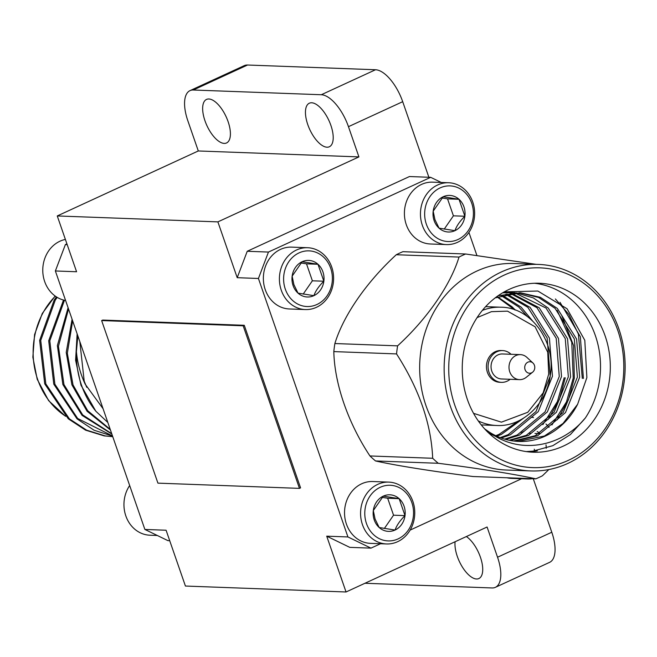 <?xml version="1.0" encoding="UTF-8"?>
<svg xmlns="http://www.w3.org/2000/svg" width="657" height="657" viewBox="0 0 657 657"><rect width="100%" height="100%" fill="white"/><g stroke="black" fill="none" stroke-linecap="round" stroke-linejoin="round"><path stroke-width="0.99" d="M57.192 297.375L55.27 300.126L40.734 340.449L45.826 383.893L69.371 418.838L86.65 430.187L105.276 435.928L112.7 436.675M56.42 296.898L54.17 300.085L39.634 340.408L44.725 383.852L68.271 418.796L85.55 430.146L104.176 435.887L112.749 436.683M77.132 333.822L75.604 360.25L80.992 385.199L95.84 411.225A84.539 74.027 -87.9 0 1 81.509 385.216A84.539 74.027 -87.9 0 1 76.401 351.585L77.855 335.891M72.64 320.838L67.334 353.294L73.026 384.903L87.668 410.674L110.212 429.358M72.089 319.261L66.226 352.407L71.925 384.862L87.069 411.241L110.442 430.015M68.542 309.004L58.424 346.346L63.959 384.567L82.7 414.928L111.715 433.677M68.098 307.722L57.373 345.549L62.858 384.526L82.084 415.388L111.838 434.047M64.468 300.265L49.801 340.786L54.892 384.23L77.657 418.484L112.495 435.944M63.499 300.035L48.7 340.745L53.792 384.189L77.05 418.879L94.107 430.245L112.552 436.108M103.059 408.695L85.205 384.197C80.376 373.89 77.444 363.017 76.401 351.585M95.84 411.225L107.822 422.443M65.396 239.435A30.936 27.093 92.1 0 0 44.66 281.516A30.936 27.093 92.1 0 0 65.593 300.487M129.667 485.523A30.936 27.093 92.1 0 0 125.832 515.909A30.936 27.093 92.1 0 0 149.903 535.209L157.319 535.488M506.99 477.779A30.936 27.093 92.1 0 0 511.532 478.386L527.563 478.978A30.936 27.093 -87.9 0 1 523.029 478.37M532.137 478.707A30.936 27.093 -87.9 0 1 527.563 478.978M388.813 482.115L372.774 481.524A30.936 27.093 92.1 0 0 346.42 524.064A30.936 27.093 92.1 0 0 370.491 543.364L386.53 543.955A30.936 27.093 -87.9 0 1 362.459 524.656A30.936 27.093 -87.9 0 1 388.813 482.115A30.936 27.093 -87.9 0 1 412.883 501.422A30.936 27.093 -87.9 0 1 386.53 543.955M366.475 523.547A27.849 24.383 92.1 0 0 398.101 538.896A27.849 24.383 92.1 0 0 411.857 502.638A27.849 24.383 92.1 0 0 380.231 487.289A27.849 24.383 92.1 0 0 366.475 523.547M374.252 519.966A18.306 16.031 92.1 0 0 379.188 527.522A18.306 16.031 92.1 0 0 395.038 530.051A18.306 16.031 92.1 0 0 405.016 515.622A18.306 16.031 92.1 0 0 399.144 498.663A18.306 16.031 92.1 0 0 383.294 496.134A18.306 16.031 92.1 0 0 373.307 510.563A18.306 16.031 92.1 0 0 374.252 519.966M375.065 518.997L379.188 527.522L395.038 530.051C396.795 525.222 400.121 520.418 405.016 515.622L399.144 498.663L383.294 496.134L373.307 510.563L375.065 518.997M448.682 182.745L432.643 182.153A30.936 27.093 92.1 0 0 406.289 224.686A30.936 27.093 92.1 0 0 430.36 243.985L446.399 244.585A30.936 27.093 -87.9 0 1 422.328 225.277A30.936 27.093 -87.9 0 1 448.682 182.745A30.936 27.093 -87.9 0 1 472.753 202.044A30.936 27.093 -87.9 0 1 446.399 244.585M426.344 224.168A27.849 24.383 92.1 0 0 457.97 239.518A27.849 24.383 92.1 0 0 471.726 203.259A27.849 24.383 92.1 0 0 440.1 187.91A27.849 24.383 92.1 0 0 426.344 224.168M434.121 220.588A18.306 16.031 92.1 0 0 439.057 228.151A18.306 16.031 92.1 0 0 454.907 230.681A18.306 16.031 92.1 0 0 464.885 216.243A18.306 16.031 92.1 0 0 459.013 199.285A18.306 16.031 92.1 0 0 443.163 196.755A18.306 16.031 92.1 0 0 433.185 211.184A18.306 16.031 92.1 0 0 434.121 220.588M434.934 219.627L439.057 228.151L454.907 230.681C456.664 225.852 459.99 221.039 464.885 216.243L459.013 199.285L443.163 196.755L433.185 211.184L434.934 219.627M307.648 247.722L291.609 247.131A30.936 27.093 92.1 0 0 265.247 289.663A30.936 27.093 92.1 0 0 289.326 308.962L305.365 309.562A30.936 27.093 -87.9 0 1 281.286 290.254A30.936 27.093 -87.9 0 1 307.648 247.722A30.936 27.093 -87.9 0 1 331.719 267.021A30.936 27.093 -87.9 0 1 305.365 309.562M285.302 289.146A27.849 24.383 92.1 0 0 316.929 304.503A27.849 24.383 92.1 0 0 330.693 268.237A27.849 24.383 92.1 0 0 299.058 252.888A27.849 24.383 92.1 0 0 285.302 289.146M293.079 285.565A18.306 16.031 92.1 0 0 298.015 293.129A18.306 16.031 92.1 0 0 313.874 295.658A18.306 16.031 92.1 0 0 323.852 281.221A18.306 16.031 92.1 0 0 317.98 264.262A18.306 16.031 92.1 0 0 302.121 261.732A18.306 16.031 92.1 0 0 292.143 276.162A18.306 16.031 92.1 0 0 293.079 285.565M293.893 284.604L298.015 293.129L313.874 295.658C315.631 290.829 318.957 286.017 323.852 281.221L317.98 264.262L302.121 261.732L292.143 276.162L293.893 284.604M204.968 120.765A23.964 10.578 65.3 0 1 206.503 99.429A23.964 10.578 65.3 0 1 228.094 121.619A23.964 10.578 65.3 0 1 226.558 142.955A23.964 10.578 65.3 0 1 204.968 120.765M307.763 124.567A23.964 10.578 65.3 0 1 309.307 103.223A23.964 10.578 65.3 0 1 330.898 125.421A23.964 10.578 65.3 0 1 329.354 146.757A23.964 10.578 65.3 0 1 307.763 124.567M466.363 536.547A23.964 10.578 65.3 0 1 480.415 557.202A23.964 10.578 65.3 0 1 478.879 578.538A23.964 10.578 65.3 0 1 457.28 556.348A23.964 10.578 65.3 0 1 455.096 541.738M561.735 315.467L573.586 345.59L574.333 378.12L568.445 399.858L557.235 419.831M557.111 310.318L571.771 342.231L573.233 378.079L566.498 401.846L551.937 424.964M560.027 302.31L580.353 336.745L583.4 378.448M555.395 298.968L568.765 314.325L578.406 334.085L582.299 378.407M463.045 356.053A84.539 74.027 -87.9 0 1 539.397 283.257A84.539 74.027 -87.9 0 1 609.499 379.418A84.539 74.027 -87.9 0 1 533.156 452.213A84.539 74.027 -87.9 0 1 463.045 356.053M484.628 428.873L489.358 432.125C518.825 454.973 561.48 447.351 585.33 418A84.539 74.027 92.1 0 0 599.71 379.056A84.539 74.027 92.1 0 0 534.494 283.257M565.266 377.783L559.378 399.522L548.168 419.495M564.166 377.742L557.432 401.509L542.879 424.636M528.261 451.844A84.539 74.027 92.1 0 0 537.369 450.85L526.241 451.589M585.33 418L570.416 434.54L552.824 445.684L531.677 451.458M504.289 291.872L537.869 291.035L567.073 308.765L584.796 340.277L586.882 377.57L577.626 404.26A74.307 65.068 92.1 0 1 518.8 441.447A74.307 65.068 92.1 0 1 489.358 432.125M622.852 381.545A99.954 87.521 -87.9 0 1 523.325 466.708A99.954 87.521 -87.9 0 1 449.692 353.918A99.954 87.521 -87.9 0 1 549.227 268.754A99.954 87.521 -87.9 0 1 622.852 381.545M445.134 353.392A103.338 90.485 92.1 0 0 530.823 470.938A103.338 90.485 92.1 0 0 624.15 381.955A103.338 90.485 92.1 0 0 538.461 264.41A103.338 90.485 92.1 0 0 445.134 353.392M538.461 264.41L513.979 263.506A103.338 90.485 92.1 0 0 420.652 352.489A103.338 90.485 92.1 0 0 506.35 470.034L530.823 470.938M548.858 469.541L542.444 475.783A119.738 104.849 -87.9 0 1 535.808 478.838C516.271 474.428 479.158 468.498 438.268 463.284A119.738 104.849 -87.9 0 1 432.684 458.274C431.255 423.979 419.207 389.199 396.549 353.918A119.738 104.849 -87.9 0 1 397.017 349.877A119.738 104.849 -87.9 0 1 397.6 345.853C427.091 318.859 450.554 285.015 459.013 257.059A119.738 104.849 -87.9 0 1 465.649 253.996L535.997 264.319M510.119 379.286A15.891 13.92 -87.9 0 1 501.414 382.349A15.891 13.92 -87.9 0 1 488.233 364.274A15.891 13.92 -87.9 0 1 502.589 350.583A15.891 13.92 -87.9 0 1 511.039 354.279M502.589 350.583L500.954 350.526A15.891 13.92 92.1 0 0 486.607 364.208A15.891 13.92 92.1 0 0 499.788 382.292L501.414 382.349M438.268 463.284L375.533 460.959C395.383 465.419 431.863 471.25 473.081 476.522L535.808 478.838M375.533 460.959A119.738 104.849 -87.9 0 1 369.948 455.958L432.684 458.274M459.013 257.059L396.278 254.735C366.59 282.017 343.512 315.286 334.873 343.537A119.738 104.849 92.1 0 0 334.282 347.553A119.738 104.849 92.1 0 0 333.813 351.602C334.528 383.729 347.996 422.829 369.948 455.958M532.622 372.182L526.208 377.34A12.508 10.955 -87.9 0 1 519.49 379.631A12.508 10.955 -87.9 0 1 509.118 365.399A12.508 10.955 -87.9 0 1 520.418 354.624A12.508 10.955 -87.9 0 1 526.939 357.416L532.958 363.025A5.749 5.034 -87.9 0 1 534.724 368.29A5.749 5.034 -87.9 0 1 532.622 372.182A5.749 5.034 -87.9 0 1 527.086 372.404A5.749 5.034 -87.9 0 1 524.771 366.696A5.749 5.034 -87.9 0 1 527.949 362.147A5.749 5.034 -87.9 0 1 532.958 363.025M519.49 379.631L501.537 378.974A12.508 10.955 -87.9 0 1 491.165 364.742A12.508 10.955 -87.9 0 1 502.465 353.967L520.418 354.624M476.908 255.483L468.917 232.43M247.549 65.018L193.298 90.009A33.811 14.93 -114.7 0 0 190.004 90.633L244.248 65.643A33.811 14.93 65.3 0 1 247.549 65.018L375.533 69.749A33.811 14.93 65.3 0 1 402.7 101.687L428.873 177.259M533.27 478.748L551.79 532.236A33.811 14.93 65.3 0 1 549.622 562.343L495.378 587.333A33.811 14.93 -114.7 0 0 497.546 557.226L551.79 532.236M169.72 540.703L167.921 540.637L144.877 529.452L166.09 530.232L185.422 586.044L346.042 591.982L326.718 536.169L347.931 536.95L370.975 548.135L380.534 543.733M258.431 278.478L237.21 277.689L247.237 251.27L268.45 252.058L258.431 278.478L347.931 536.95M237.21 277.689L217.886 221.877L57.258 215.948L76.582 271.752L55.369 270.971L65.396 244.552L66.924 243.846M144.877 529.452L55.369 270.971M515.359 310.079L511.992 306.745L497.604 296.841M496.906 436.232L501.357 434.425L523.695 418.074M532.392 320.731L521.058 307.082L502.211 295.207M501.324 438.03L510.423 434.762L538.264 411.611L552.463 376.223L549.408 338.084L530.125 307.419L506.793 294.007M505.759 439.443L519.49 435.09L547.33 411.947L561.53 376.56L558.475 338.421L539.192 307.755L511.368 293.211M510.243 292.997L506.859 292.472M505.726 292.349L503.722 292.184M510.21 440.477L528.557 435.427L556.397 412.284L570.588 376.888L567.541 338.749L548.258 308.084L533.328 297.917L515.926 292.808M514.792 292.685L502.597 292.841M514.677 441.143L537.623 435.763L565.463 412.612L579.655 377.225L576.608 339.086L557.325 308.42L540.309 297.301L520.459 292.792L495.214 297.867M514.809 309.882L497.201 297.005M495.797 435.714L499.09 434.343L518.702 420.817M527.284 316.493L518.792 307L501.061 295.576M500.215 437.619L508.157 434.671L535.997 411.528L550.196 376.141L547.141 338.002L527.858 307.336L505.652 294.27M504.65 439.122L517.223 435.008L545.064 411.865L559.263 376.469L556.208 338.33L536.925 307.665L510.226 293.375M509.101 440.256L526.29 435.345L554.13 412.194L568.33 376.806L565.275 338.667L545.992 308.002L514.784 292.874M513.659 292.726L509.126 292.373M513.56 441.011L535.356 435.681L563.197 412.53L577.388 377.143L574.341 339.004L555.058 308.338L538.568 297.449L519.326 292.759M520.459 292.792L498.154 295.707M488.644 432.979L497.029 437.086M518.028 441.414L544.423 436.018L563.041 423.453L577.626 404.26M334.873 343.537L397.6 345.853M396.278 254.735A119.738 104.849 -87.9 0 1 402.922 251.68L465.649 253.996M396.549 353.918L333.813 351.602M441.274 182.465L430.663 177.324L409.451 176.536L247.237 251.27M402.7 101.687L348.456 126.678L358.919 156.9L198.299 150.962L187.828 120.74A33.811 14.93 -114.7 0 1 190.004 90.633M217.886 221.877L358.919 156.9M244.273 325.289L102.738 320.066L101.638 320.567L157.926 483.141L299.461 488.373L300.569 487.864L244.273 325.289L243.172 325.798L101.638 320.567M57.258 215.948L198.299 150.962M346.042 591.982L487.083 527.004L497.546 557.226M370.975 548.135L349.762 547.355L326.718 536.169M299.461 488.373L243.172 325.798M348.456 126.678A33.811 14.93 -114.7 0 0 321.289 94.739L375.533 69.749M193.298 90.009L321.289 94.739M495.378 587.333A33.811 14.93 -114.7 0 1 492.077 587.958L364.972 583.26M303.189 294.09L312.379 280.802L306.507 263.843L300.922 262.948M312.379 280.802L323.852 281.221M306.507 263.843L317.98 264.262M444.222 229.112L453.412 215.825L447.54 198.857L441.964 197.971M453.412 215.825L464.885 216.243M447.54 198.857L459.013 199.285M384.353 528.483L393.543 515.195L387.671 498.236L382.095 497.349M393.543 515.195L405.016 515.622M387.671 498.236L399.144 498.663M531.201 417.228A30.936 27.093 -87.9 0 1 533.517 417.565M545.951 423.995A30.936 27.093 -87.9 0 1 549.038 427.378M524.327 431.156A18.306 16.031 92.1 0 0 521.28 433.004M539.89 433.423A18.306 16.031 92.1 0 0 537.18 431.559M546.23 448.271A18.306 16.031 92.1 0 0 546 444.855M534.584 450.217L534.223 449.199M528.704 433.259L530.396 433.324M534.954 433.489L539.463 433.653M430.663 177.324L268.45 252.058M410.124 530.1L521.568 478.756M337.172 378.99A74.315 65.076 92.1 0 0 337.69 381.52M65.396 244.552L67.186 244.618M79.809 341.55L84.211 381.167L86.74 387.302M90.633 372.798L95.651 387.293M482.369 310.391A59.179 51.821 -87.9 0 1 500.921 307.213C530.955 307.205 555.781 341.344 550.418 374.498C547.289 403.406 522.479 427.157 496.552 425.481A59.179 51.821 -87.9 0 1 478.288 420.94M477.081 317.627L491.452 311.664L507.524 311.147L535.118 326.8L547.757 352.259L548.702 374.12L543.15 392.886L527.776 412.284L501.414 422.164L473.541 413.335M55.319 296.151A74.315 65.076 92.1 0 0 37.654 379.45A74.315 65.076 92.1 0 0 65.166 415.93M65.569 416.316L48.602 400.606L37.211 379.286L32.85 357.17L34.591 334.52L42.27 313.479L55.139 296.02M496.552 425.481L481.261 424.915M500.921 307.213L485.63 306.647"/></g></svg>
